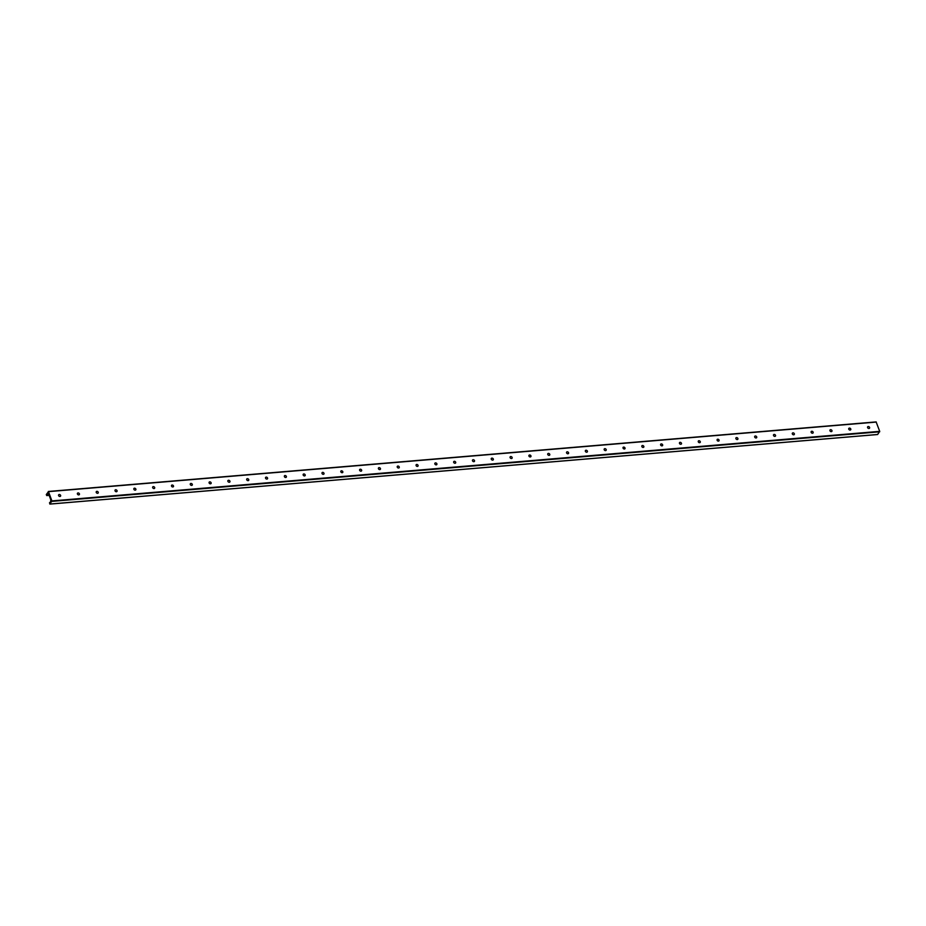 <?xml version="1.0" encoding="UTF-8"?>
<svg xmlns="http://www.w3.org/2000/svg" width="926" height="926" viewBox="0 0 926 926"><rect width="100%" height="100%" fill="white"/><g stroke="black" fill="none" stroke-linecap="round" stroke-linejoin="round"><path stroke-width="1.39" d="M867.662 426.828A1.146 0.868 -143.9 0 1 869.514 428.182A1.146 0.868 -143.9 0 1 867.662 426.828A1.146 0.868 -143.9 0 1 869.502 428.194M848.829 428.425A1.146 0.868 -143.9 0 1 850.693 429.768A1.146 0.868 -143.9 0 1 848.841 428.402A1.146 0.868 -143.9 0 1 850.705 429.757M830.032 429.988A1.146 0.868 -143.9 0 1 831.872 431.354A1.146 0.868 -143.9 0 1 830.032 429.988A1.146 0.868 -143.9 0 1 831.884 431.342M811.211 431.574A1.146 0.868 -143.9 0 1 813.074 432.917A1.146 0.868 -143.9 0 1 811.211 431.574A1.146 0.868 -143.9 0 1 813.063 432.94M792.39 433.16A1.146 0.868 -143.9 0 1 794.253 434.514A1.146 0.868 -143.9 0 1 792.401 433.148A1.146 0.868 -143.9 0 1 794.265 434.502M773.58 434.745A1.146 0.868 -143.9 0 1 775.432 436.1M775.513 435.324A1.146 0.868 -143.9 0 1 774.009 436.111A1.146 0.868 -143.9 0 1 774.599 434.491A1.146 0.868 -143.9 0 1 775.513 435.324M754.771 436.308A1.146 0.868 -143.9 0 1 756.635 437.662A1.146 0.868 -143.9 0 1 754.771 436.308A1.146 0.868 -143.9 0 1 756.623 437.674M735.962 437.894A1.146 0.868 -143.9 0 1 737.825 439.248A1.146 0.868 -143.9 0 1 735.962 437.894A1.146 0.868 -143.9 0 1 737.814 439.26M719.062 440.093A1.146 0.868 -143.9 0 1 717.569 440.857A1.146 0.868 -143.9 0 1 718.148 439.26A1.146 0.868 -143.9 0 1 719.062 440.093M717.152 439.48A1.146 0.868 -143.9 0 1 719.004 440.822M700.241 441.679A1.146 0.868 -143.9 0 1 698.748 442.443A1.146 0.868 -143.9 0 1 699.338 440.845A1.146 0.868 -143.9 0 1 700.241 441.679M698.331 441.054A1.146 0.868 -143.9 0 1 700.195 442.408M681.432 443.253A1.146 0.868 -143.9 0 1 679.939 444.017A1.146 0.868 -143.9 0 1 680.529 442.42A1.146 0.868 -143.9 0 1 681.432 443.253M679.522 442.64A1.146 0.868 -143.9 0 1 681.386 443.994M660.701 444.237A1.146 0.868 -143.9 0 1 662.553 445.58A1.146 0.868 -143.9 0 1 660.713 444.214A1.146 0.868 -143.9 0 1 662.565 445.568M643.802 446.425A1.146 0.868 -143.9 0 1 642.308 447.177A1.146 0.868 -143.9 0 1 642.899 445.58A1.146 0.868 -143.9 0 1 643.802 446.425M641.892 445.8A1.146 0.868 -143.9 0 1 643.755 447.154M623.082 447.385A1.146 0.868 -143.9 0 1 624.934 448.728A1.146 0.868 -143.9 0 1 623.082 447.385A1.146 0.868 -143.9 0 1 624.934 448.751M604.261 448.971A1.146 0.868 -143.9 0 1 606.113 450.325A1.146 0.868 -143.9 0 1 604.273 448.96A1.146 0.868 -143.9 0 1 606.125 450.314M585.452 450.545A1.146 0.868 -143.9 0 1 587.304 451.911A1.146 0.868 -143.9 0 1 585.452 450.545A1.146 0.868 -143.9 0 1 587.315 451.9M566.643 452.12A1.146 0.868 -143.9 0 1 568.495 453.474A1.146 0.868 -143.9 0 1 566.643 452.12A1.146 0.868 -143.9 0 1 568.483 453.485M547.822 453.717A1.146 0.868 -143.9 0 1 549.674 455.071A1.146 0.868 -143.9 0 1 547.833 453.705A1.146 0.868 -143.9 0 1 549.685 455.06M529.001 455.303A1.146 0.868 -143.9 0 1 530.864 456.657A1.146 0.868 -143.9 0 1 529.012 455.291A1.146 0.868 -143.9 0 1 530.876 456.634M510.191 456.877A1.146 0.868 -143.9 0 1 512.043 458.231M512.124 457.456A1.146 0.868 -143.9 0 1 510.62 458.254A1.146 0.868 -143.9 0 1 511.21 456.622A1.146 0.868 -143.9 0 1 512.124 457.456M491.382 458.463A1.146 0.868 -143.9 0 1 493.234 459.817M493.315 459.041A1.146 0.868 -143.9 0 1 491.799 459.828A1.146 0.868 -143.9 0 1 492.4 458.196A1.146 0.868 -143.9 0 1 493.315 459.041M472.573 460.025A1.146 0.868 -143.9 0 1 474.436 461.38A1.146 0.868 -143.9 0 1 472.573 460.025A1.146 0.868 -143.9 0 1 474.425 461.391M453.763 461.611A1.146 0.868 -143.9 0 1 455.615 462.965A1.146 0.868 -143.9 0 1 453.763 461.611A1.146 0.868 -143.9 0 1 455.604 462.977M434.942 463.208A1.146 0.868 -143.9 0 1 436.794 464.563A1.146 0.868 -143.9 0 1 434.942 463.197A1.146 0.868 -143.9 0 1 436.806 464.539M418.043 465.396A1.146 0.868 -143.9 0 1 416.55 466.16A1.146 0.868 -143.9 0 1 417.14 464.563A1.146 0.868 -143.9 0 1 418.043 465.396M416.133 464.771A1.146 0.868 -143.9 0 1 417.996 466.125M397.323 466.357A1.146 0.868 -143.9 0 1 399.175 467.711A1.146 0.868 -143.9 0 1 397.323 466.357A1.146 0.868 -143.9 0 1 399.164 467.723M378.491 467.954A1.146 0.868 -143.9 0 1 380.355 469.297A1.146 0.868 -143.9 0 1 378.502 467.931A1.146 0.868 -143.9 0 1 380.366 469.285M359.693 469.517A1.146 0.868 -143.9 0 1 361.545 470.883A1.146 0.868 -143.9 0 1 359.693 469.517A1.146 0.868 -143.9 0 1 361.557 470.871M340.884 471.102A1.146 0.868 -143.9 0 1 342.736 472.445A1.146 0.868 -143.9 0 1 340.884 471.102A1.146 0.868 -143.9 0 1 342.724 472.468M323.973 473.302A1.146 0.868 -143.9 0 1 322.48 474.066A1.146 0.868 -143.9 0 1 323.07 472.468A1.146 0.868 -143.9 0 1 323.973 473.302M322.063 472.677A1.146 0.868 -143.9 0 1 323.926 474.031M303.253 474.262A1.146 0.868 -143.9 0 1 305.105 475.628A1.146 0.868 -143.9 0 1 303.253 474.262A1.146 0.868 -143.9 0 1 305.105 475.617M286.342 476.462A1.146 0.868 -143.9 0 1 284.849 477.226A1.146 0.868 -143.9 0 1 285.44 475.628A1.146 0.868 -143.9 0 1 286.342 476.462M284.444 475.837A1.146 0.868 -143.9 0 1 286.296 477.191M265.612 477.434A1.146 0.868 -143.9 0 1 267.475 478.788A1.146 0.868 -143.9 0 1 265.623 477.422A1.146 0.868 -143.9 0 1 267.487 478.777M246.802 479.02A1.146 0.868 -143.9 0 1 248.654 480.374M248.735 479.599A1.146 0.868 -143.9 0 1 247.23 480.386A1.146 0.868 -143.9 0 1 247.832 478.754A1.146 0.868 -143.9 0 1 248.735 479.599M227.993 480.594A1.146 0.868 -143.9 0 1 229.845 481.948M229.926 481.173A1.146 0.868 -143.9 0 1 228.409 481.971A1.146 0.868 -143.9 0 1 229.011 480.339A1.146 0.868 -143.9 0 1 229.926 481.173M209.183 482.168A1.146 0.868 -143.9 0 1 211.047 483.522A1.146 0.868 -143.9 0 1 209.183 482.168A1.146 0.868 -143.9 0 1 211.035 483.534M190.362 483.766A1.146 0.868 -143.9 0 1 192.214 485.108A1.146 0.868 -143.9 0 1 190.374 483.742A1.146 0.868 -143.9 0 1 192.226 485.097M173.463 485.953A1.146 0.868 -143.9 0 1 171.97 486.706A1.146 0.868 -143.9 0 1 172.56 485.108A1.146 0.868 -143.9 0 1 173.463 485.953M171.553 485.328A1.146 0.868 -143.9 0 1 173.417 486.682M152.744 486.914A1.146 0.868 -143.9 0 1 154.607 488.257A1.146 0.868 -143.9 0 1 152.744 486.914A1.146 0.868 -143.9 0 1 154.596 488.28M133.923 488.5A1.146 0.868 -143.9 0 1 135.775 489.854A1.146 0.868 -143.9 0 1 133.934 488.488A1.146 0.868 -143.9 0 1 135.786 489.842M115.113 490.074A1.146 0.868 -143.9 0 1 116.965 491.44A1.146 0.868 -143.9 0 1 115.113 490.074A1.146 0.868 -143.9 0 1 116.977 491.428M96.304 491.648A1.146 0.868 -143.9 0 1 98.168 493.002A1.146 0.868 -143.9 0 1 96.304 491.648A1.146 0.868 -143.9 0 1 98.156 493.014M77.483 493.245A1.146 0.868 -143.9 0 1 79.335 494.6A1.146 0.868 -143.9 0 1 77.495 493.234A1.146 0.868 -143.9 0 1 79.347 494.588M58.674 494.808A1.146 0.868 -143.9 0 1 60.526 496.186A1.146 0.868 -143.9 0 1 58.674 494.808A1.146 0.868 -143.9 0 1 60.537 496.162M877.605 434.491L879.7 431.354L876.123 421.909L48.418 491.521M48.823 494.461L48.372 493.639L47.376 493.894L46.728 495.56L46.3 494.565L48.488 491.637L51.902 500.92L49.888 504.091L49.506 502.725L50.455 502.135L50.849 499.947L48.858 494.449M48.488 491.637L876.285 422.071M46.821 495.433L49.113 495.236L46.821 495.422M46.948 494.553L48.8 494.391M49.946 504.045L877.732 434.479M51.879 501.383L879.677 431.817M51.902 500.92L879.7 431.354M48.337 491.475L876.123 421.909M46.728 495.56L49.159 495.352M49.888 504.091L877.674 434.525"/></g></svg>
